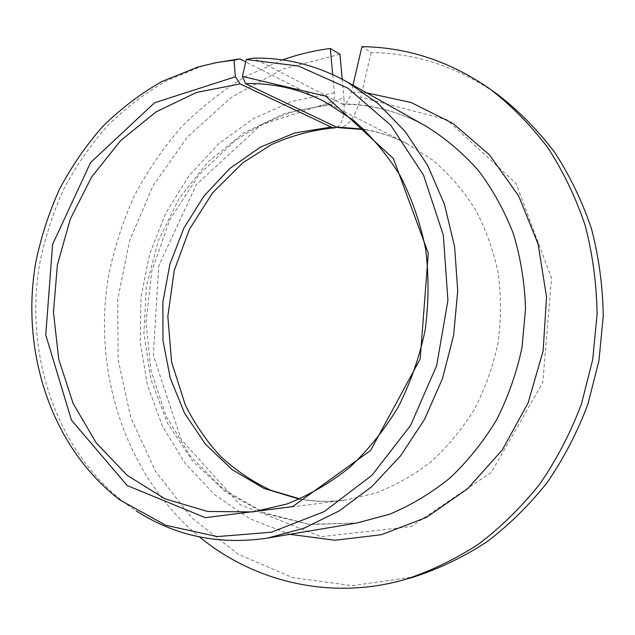 <?xml version="1.0" encoding="UTF-8"?>
<svg xmlns="http://www.w3.org/2000/svg" width="635" height="635" viewBox="0 0 635 635"><rect width="100%" height="100%" fill="white"/><g stroke="black" fill="none" stroke-linecap="round" stroke-linejoin="round"><path stroke-width="0.48" stroke-dasharray="3.17 2.38" d="M336.907 127.302C342.725 123.555 345.059 113.76 343.892 97.901L261.104 124.801L196.35 184.61L158.766 265.803L153.321 355.378L181.277 439.611L239.784 504.444L320.992 536.67L411.139 526.582L491.546 472.138L542.782 382.611L551.521 278.122L516.096 183.531L446.778 119.634L360.751 97.266C355.751 116.332 348.583 126.492 339.257 127.738M342.194 79.208L343.892 97.901M332.676 74.557L334.312 92.797C334.78 100.163 333.526 104.14 330.541 104.727L245.753 61.897M352.981 85.177L351.369 92.123C349.345 99.798 346.472 103.854 342.749 104.291L253.365 58.118M282.504 59.896L245.181 76.771C221.702 91.027 200.255 107.99 180.832 127.651C162.743 148.606 147.201 171.418 134.223 196.088C122.809 221.552 114.284 247.983 108.641 275.392C92.083 371.824 125.214 475.464 199.525 536.94M339.931 54.237L282.908 69.024L231.299 97.377L187.444 137.081L153.099 185.714L129.572 240.728L117.729 299.514L118.094 359.402L130.802 417.655L155.623 471.464L191.849 517.946L238.188 554.236L292.671 577.596L352.552 585.676L414.29 576.842M498.118 94.845C458.676 67.302 416.354 53.189 371.15 52.514L361.926 46.657M371.15 52.514L360.751 97.266M214.146 63.024L201.358 66.469L167.1 80.51C145.415 92.9 125.516 108.037 107.394 125.92C90.48 145.121 75.922 166.203 63.73 189.174C52.999 212.947 44.982 237.696 39.68 263.398C24.059 353.909 56.007 450.842 125.373 503.357L136.239 510.905M299.426 499.15C314.412 501.753 329.644 502.079 345.13 500.134L375.341 493.204C395.129 485.64 413.782 475.083 431.3 461.534C447.85 446.405 462.24 428.958 474.464 409.186C485.203 388.366 493.046 366.339 498.007 343.114C501.182 319.58 501.229 296.196 498.157 272.971C493.324 250.238 485.672 228.957 475.194 209.129C463.288 190.46 449.294 174.228 433.213 160.425L407.122 143.7C393.208 136.644 378.762 131.81 363.784 129.199M329.105 104.362L284.655 113.34L243.618 133.048L207.923 162.012L179.11 198.477L158.329 240.522L146.423 286.115L143.883 333.145L150.892 379.452L167.307 422.839L192.611 461.113L225.869 492.117L265.692 513.834L310.158 524.55L356.886 523.002L309.078 524.319L263.842 512.643L223.671 489.379L190.571 456.422L166.013 415.965L150.987 370.38L146.034 322.112L151.797 271.074L169.791 219.837L199.041 174.681L234.625 141.041C253.96 127.841 274.63 117.689 296.624 110.585L330.541 104.735M342.749 104.299C371.705 104.291 399.423 111.569 425.91 126.143C399.034 111.347 370.864 103.942 341.4 103.926M334.312 92.797L292.346 101.275L253.182 118.737L218.257 144.105L188.754 176.117L165.6 213.392L149.511 254.476L140.962 297.871L140.256 342.035L147.495 385.389L162.544 426.331L185.071 463.256L214.463 494.562L249.801 518.716L289.846 534.329M366.641 92.853L351.369 92.123M252.952 511.937L345.13 500.134C329.763 502.055 314.714 501.65 299.982 498.912M324.342 101.457L407.122 143.7C393.311 136.708 379.008 132.009 364.22 129.611M120.301 500.205L125.373 503.357M195.524 67.723L201.358 66.469"/><path stroke-width="0.95" d="M245.753 61.897L239.8 58.864L234.045 60.166L235.363 76.787L240.141 83.891L331.129 127.079L334.335 127.873L336.907 127.302M332.676 74.557L330.335 48.474L339.931 54.237L342.194 79.208M240.141 83.891L196.612 92.432L156.17 111.808L120.698 140.541L91.694 176.911L70.318 219.004L57.396 264.819L53.459 312.269L58.737 359.219L73.144 403.511L96.258 442.952L127.278 475.393L164.965 498.816L207.589 511.445L252.952 511.937L286.599 504.095C308.721 495.451 329.644 483.322 349.353 467.693C368.022 450.223 384.302 430.022 398.185 407.099C410.4 382.945 419.37 357.386 425.093 330.43C428.808 303.125 428.99 276.042 425.648 249.182C420.322 222.917 411.821 198.406 400.145 175.657C386.866 154.297 371.269 135.811 353.362 120.205L324.342 101.457C299.053 88.813 272.804 82.875 245.578 83.645L242.411 76.446L246.301 59.492L298.434 66.04L347.805 88.13L390.731 125.19L423.601 175.316L443.341 235.22L447.921 300.387L436.682 365.585L410.551 425.49L371.888 475.361L324.12 511.651L271.24 532.249L217.297 536.583L165.957 525.336L120.301 500.205C51.792 448.334 20.225 352.361 35.703 262.707C40.95 237.244 48.879 212.741 59.499 189.19C71.564 166.441 85.955 145.558 102.68 126.548C120.586 108.847 140.256 93.869 161.687 81.613L198.215 66.921L217.353 62.413L234.045 60.166M235.363 76.787L154.575 102.751L90.575 162.56L52.602 244.411L45.76 334.962L71.469 420.14L127.191 485.561L205.367 517.684L292.624 506.611L370.602 450.445L420.179 358.973L428.276 253.151L393.382 158.544L325.771 96.147L242.411 76.446M363.784 129.199L336.058 126.944L339.257 127.738L364.22 129.611M330.335 48.474C313.952 50.602 298.013 54.412 282.504 59.896M199.525 536.94C254.238 582.001 331.073 600.837 405.289 579.422C430.808 571.079 455.311 559.252 478.806 543.957C501.396 526.772 521.859 506.619 540.187 483.497C557.006 458.914 570.77 432.371 581.477 403.852L592.709 359.585L597.083 314.127C596.63 283.67 592.645 254.032 585.113 225.219C575.667 197.263 563.205 171.386 547.743 147.582C530.797 125.254 511.723 105.855 490.522 89.376C450.54 61.468 407.678 47.228 361.926 46.657L352.981 85.177M405.289 579.422L414.29 576.842C439.468 568.611 463.637 556.966 486.791 541.909C509.064 525.002 529.217 505.182 547.267 482.449C563.832 458.287 577.382 432.197 587.915 404.17L598.956 360.672L603.25 316C602.798 286.067 598.853 256.929 591.423 228.592C582.105 201.105 569.825 175.641 554.569 152.209C537.853 130.223 519.041 111.101 498.118 94.845L490.522 89.376M239.8 58.864L214.146 63.024M136.239 510.905C175.514 536.186 219.297 545.243 267.597 538.083L304.125 528.153L339.32 510.858L371.919 486.497L400.701 455.692L424.513 419.394L442.397 378.809L453.612 335.391L457.716 290.735L454.589 246.499L444.429 204.287L427.736 165.576L405.273 131.643L377.992 103.473L346.956 81.796C317.079 65.389 285.885 57.491 253.365 58.118L246.301 59.492M336.058 126.944L245.578 83.645M331.129 127.079L294.751 132.969L260.548 147.066L229.91 168.426L204.002 195.945L183.769 228.322L169.894 264.2L162.877 302.125L162.981 340.614L170.267 378.142L184.563 413.171L205.454 444.19L232.267 469.733L264.017 488.442L299.426 499.15M267.597 538.083L356.886 523.002L389.684 514.199C411.099 505.23 431.244 493.117 450.12 477.853C467.955 460.939 483.449 441.587 496.61 419.791C508.175 396.891 516.66 372.729 522.057 347.297L525.518 308.737C524.724 282.916 520.684 257.953 513.405 233.847C504.388 210.614 492.681 189.46 478.29 170.378C462.605 152.757 445.143 138.017 425.91 126.143L346.956 81.796M289.846 534.329L335.01 540.258L381.397 534.71L426.514 517.366L467.701 488.672L502.325 449.874L528.058 403.05L543.131 350.972L546.529 296.855L538.115 244.094L518.628 195.882L489.553 154.964L452.945 123.412L411.155 102.521L366.641 92.853M299.982 498.912L270.915 490.307C252.54 481.711 235.791 470.44 220.662 456.509C206.677 441.285 194.897 424.14 185.333 405.074L171.593 362.045L167.838 316.325L174.204 270.613L189.365 229.402L212.638 192.786L242.856 162.806L271.161 144.74C291.449 135.572 312.507 129.945 334.335 127.873"/></g></svg>
